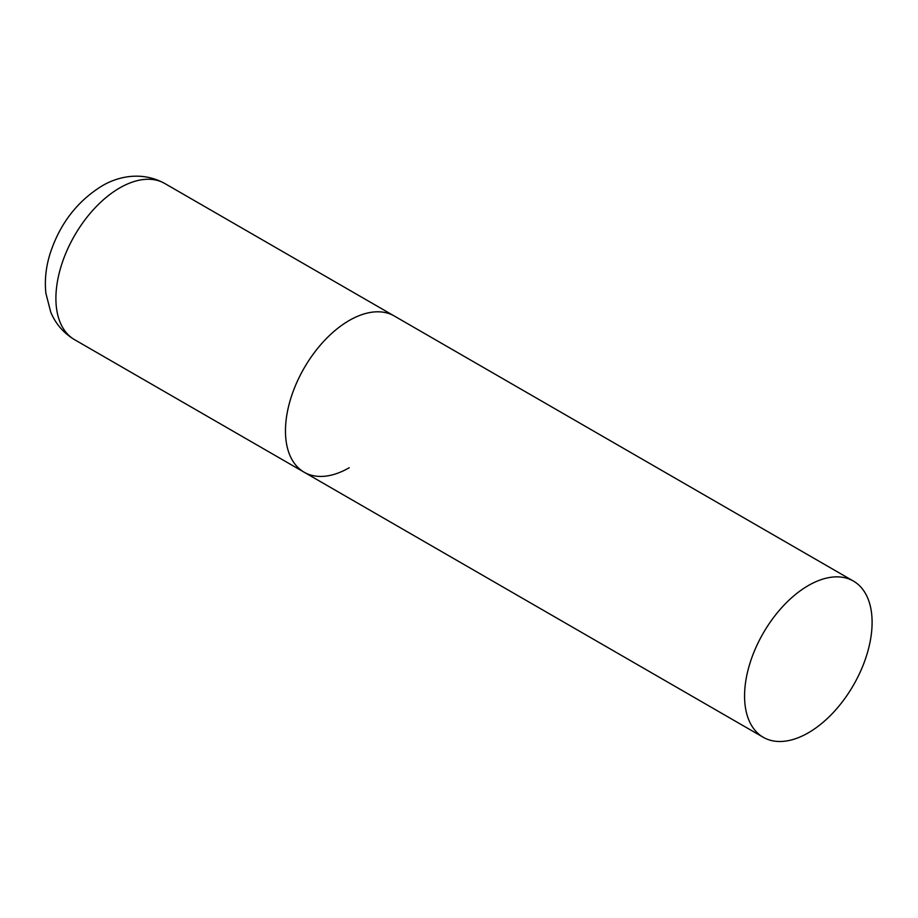 <?xml version="1.0" encoding="UTF-8"?>
<svg xmlns="http://www.w3.org/2000/svg" width="918" height="918" viewBox="0 0 918 918"><rect width="100%" height="100%" fill="white"/><g stroke="black" fill="none" stroke-linecap="round" stroke-linejoin="round"><path stroke-width="1.38" d="M349.23 467.744A90.182 52.062 -60 0 1 304.133 472.208A90.182 52.062 -60 0 1 290.317 399.95A90.182 52.062 -60 0 1 349.23 320.485A90.182 52.062 -60 0 1 394.315 316.021A90.182 52.062 120 0 0 324.823 340.176A90.182 52.062 120 0 0 285.464 430.932A90.182 52.062 120 0 0 304.133 472.208L74.576 339.683A90.182 52.062 -60 0 1 60.76 267.413A90.182 52.062 -60 0 1 119.673 187.949A90.182 52.062 -60 0 1 164.758 183.485C141.82 170.828 117.458 176.508 101.634 186.17C77.181 201.409 60.083 223.636 50.341 252.852C45.946 266.576 44.466 280.07 45.9 293.347L50.731 312.097C55.642 323.905 63.594 333.096 74.576 339.683M872.1 622.37A90.182 52.062 120 0 0 853.419 581.083A90.182 52.062 120 0 0 783.938 605.237A90.182 52.062 120 0 0 744.567 695.993A90.182 52.062 120 0 0 763.248 737.28A90.182 52.062 120 0 0 832.741 713.114A90.182 52.062 120 0 0 872.1 622.37M853.419 581.083L164.758 183.485M304.133 472.208L763.248 737.28"/></g></svg>
